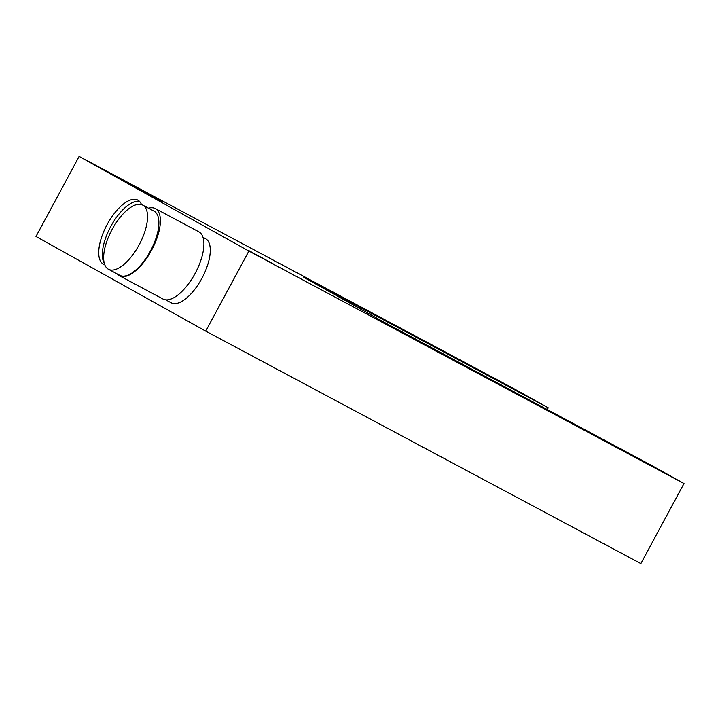 <?xml version="1.0" encoding="UTF-8"?>
<svg xmlns="http://www.w3.org/2000/svg" width="720" height="720" viewBox="0 0 720 720"><rect width="100%" height="100%" fill="white"/><g stroke="black" fill="none" stroke-linecap="round" stroke-linejoin="round"><path stroke-width="1.08" d="M119.466 275.769L162.981 299.016A38.079 16.272 -61.9 0 0 195.147 273.357A38.079 16.272 -61.9 0 0 198.873 231.84L155.358 208.593A38.079 16.272 118.1 0 1 151.632 250.11A38.079 16.272 118.1 0 1 119.466 275.769A38.079 16.272 118.1 0 1 117.324 274.014M148.536 208.206A38.079 16.272 118.1 0 1 155.358 208.593M142.722 205.101L154.08 211.167A36.378 15.543 118.1 0 1 150.516 250.83A36.378 15.543 118.1 0 1 119.799 275.337L108.441 269.271A36.378 15.543 118.1 0 1 112.005 229.617A36.378 15.543 118.1 0 1 142.722 205.101A36.378 15.543 118.1 0 1 139.167 244.764A36.378 15.543 118.1 0 1 108.441 269.271M386.037 323.307L650.052 464.589L684 483.516L248.859 251.064L79.119 156.411L514.26 388.863L548.208 407.79L303.732 277.263L386.037 323.307M134.667 186.624L109.008 172.665L134.667 186.624M161.829 201.771L136.17 187.803L161.829 201.771M273.852 264.24L248.202 250.281L273.852 264.24M104.769 264.78A36.378 15.543 118.1 0 1 103.527 264.276A36.378 15.543 118.1 0 1 107.091 224.613A36.378 15.543 118.1 0 1 137.817 200.097A36.378 15.543 118.1 0 1 141.489 204.588M139.473 201.348A36.378 15.543 -61.9 0 0 110.718 226.548A36.378 15.543 -61.9 0 0 104.328 263.448M165.636 299.826L171.189 302.796A36.378 15.543 -61.9 0 0 201.915 278.28A36.378 15.543 -61.9 0 0 205.47 238.617L202.986 237.294M605.412 440.937L641.673 460.305L605.412 440.937M469.611 365.211L505.872 384.579L469.611 365.211M684 483.516L640.881 563.589L205.74 331.137L36 236.484L79.119 156.411M205.74 331.137L248.859 251.064M547.209 409.644L548.208 407.79"/></g></svg>
